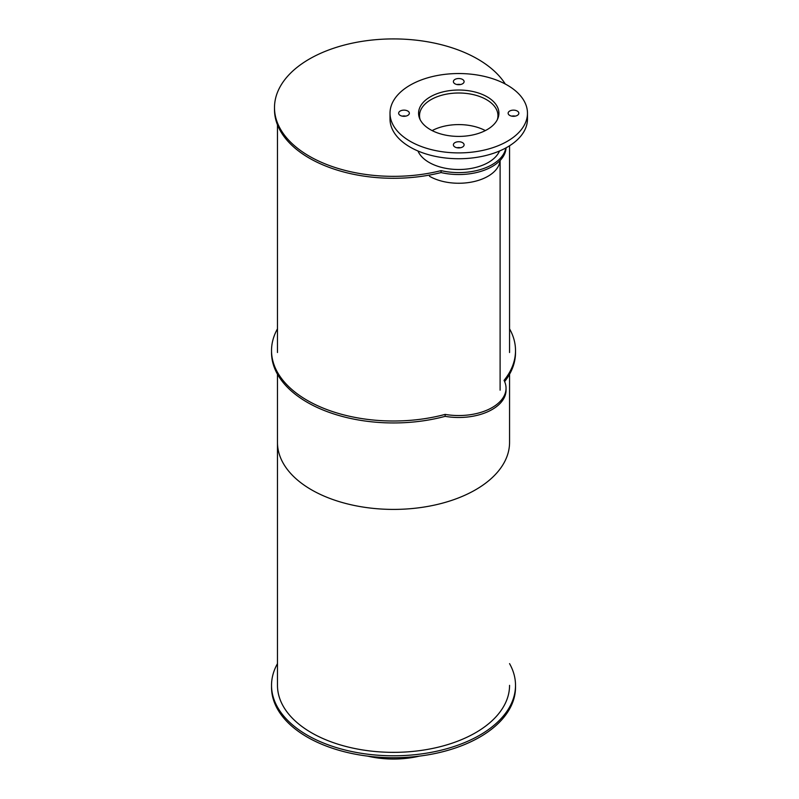 <?xml version="1.0" encoding="UTF-8"?>
<svg xmlns="http://www.w3.org/2000/svg" width="799" height="799" viewBox="0 0 799 799"><rect width="100%" height="100%" fill="white"/><g stroke="black" fill="none" stroke-linecap="round" stroke-linejoin="round"><path stroke-width="1.2" d="M432.139 130.597A39.221 22.642 180 0 1 485.343 130.597A39.221 22.642 180 0 0 432.139 130.597M419.415 756.124A68.734 39.68 180 0 1 367.62 756.124M420.134 119.62A39.221 22.642 180 0 1 419.525 115.645A39.221 22.642 180 0 1 458.746 93.004A39.221 22.642 180 0 1 497.957 115.645A39.221 22.642 180 0 1 497.348 119.62M500.054 160.549A41.358 23.88 180 0 1 473.627 181.653A41.358 23.88 180 0 1 429.492 176.259M430.341 129.618A40.17 23.191 180 0 1 418.576 113.218A40.17 23.191 180 0 1 458.746 90.027A40.17 23.191 180 0 1 498.906 113.218A40.17 23.191 180 0 1 474.117 134.641A40.17 23.191 180 0 1 430.341 129.618M509.702 115.406A5.353 3.096 180 0 1 508.134 113.218A5.353 3.096 180 0 1 513.487 110.132A5.353 3.096 180 0 1 518.841 113.218A5.353 3.096 180 0 1 515.535 116.075A5.353 3.096 180 0 1 509.702 115.406M515.275 116.135A5.353 3.096 0 0 0 511.7 116.135M454.951 83.795A5.353 3.096 180 0 1 453.383 81.608A5.353 3.096 180 0 1 458.746 78.522A5.353 3.096 180 0 1 464.099 81.608A5.353 3.096 180 0 1 460.793 84.464A5.353 3.096 180 0 1 454.951 83.795M460.524 84.524A5.353 3.096 0 0 0 456.958 84.524M400.209 115.406A5.353 3.096 180 0 1 398.641 113.218A5.353 3.096 180 0 1 403.994 110.132A5.353 3.096 180 0 1 409.348 113.218A5.353 3.096 180 0 1 406.042 116.075A5.353 3.096 180 0 1 400.209 115.406M405.782 116.135A5.353 3.096 0 0 0 402.207 116.135M454.951 147.016A5.353 3.096 180 0 1 453.383 144.829A5.353 3.096 180 0 1 458.746 141.733A5.353 3.096 180 0 1 464.099 144.829A5.353 3.096 180 0 1 460.793 147.685A5.353 3.096 180 0 1 454.951 147.016M460.524 147.745A5.353 3.096 0 0 0 456.958 147.745M410.137 141.283A68.734 39.68 180 0 1 390.012 113.218A68.734 39.68 180 0 1 458.746 73.538A68.734 39.68 180 0 1 527.47 113.218A68.734 39.68 180 0 1 485.043 149.882A68.734 39.68 180 0 1 410.137 141.283M527.47 113.218L527.47 119.051A68.734 39.68 180 0 1 485.043 155.715A68.734 39.68 180 0 1 410.137 147.106A68.734 39.68 180 0 1 390.012 119.051L390.012 113.218M509.562 663.629A121.997 70.432 180 0 1 515.515 685.352A121.997 70.432 180 0 1 440.199 750.431A121.997 70.432 180 0 1 307.255 735.16A121.997 70.432 180 0 1 271.53 685.352A121.997 70.432 180 0 1 277.473 663.629M515.515 685.352L515.515 687.3A121.997 70.432 180 0 1 440.199 752.368A121.997 70.432 180 0 1 307.255 737.097A121.997 70.432 180 0 1 271.53 687.3L271.53 685.352M509.562 328.848A121.997 70.432 180 0 1 515.515 350.581A121.997 70.432 180 0 1 504.049 380.384A47.311 27.316 180 0 1 506.047 388.234A47.311 27.316 180 0 1 445.143 414.391L445.143 416.339A121.997 70.432 180 0 1 271.53 352.519L271.53 350.581A121.997 70.432 180 0 1 277.473 328.848M515.515 350.581L515.515 352.519A121.997 70.432 180 0 1 504.628 381.592M445.143 414.391A121.997 70.432 180 0 1 271.53 350.581M506.047 388.234L506.047 390.182A47.311 27.316 180 0 1 445.143 416.339M499.515 151.001A41.957 24.22 180 0 1 470.082 168.609A41.957 24.22 180 0 1 429.073 162.417A41.957 24.22 180 0 1 417.967 151.001M505.827 147.965A47.311 27.316 180 0 1 441.068 170.626L441.068 172.564A119.021 68.714 180 0 1 274.496 109.573L274.496 107.635A119.021 68.714 180 0 1 372.753 39.97A119.021 68.714 180 0 1 505.288 84.025M441.068 170.626A119.021 68.714 180 0 1 274.496 107.635M506.037 147.845A47.311 27.316 180 0 1 441.068 172.564M509.562 374.252L509.562 442.406A116.045 66.996 180 0 1 437.922 504.309A116.045 66.996 180 0 1 311.46 489.787A116.045 66.996 180 0 1 277.473 442.406L277.473 685.352A116.045 66.996 180 0 0 311.46 732.733A116.045 66.996 180 0 0 437.922 747.255A116.045 66.996 180 0 0 509.562 685.352A116.045 66.996 180 0 1 437.922 747.255A116.045 66.996 180 0 1 311.46 732.733A116.045 66.996 180 0 1 277.473 685.352L277.473 374.252M500.104 390.182L500.104 160.489L500.104 390.182M509.562 352.519L509.562 145.768M277.473 352.519L277.473 124.844"/></g></svg>
